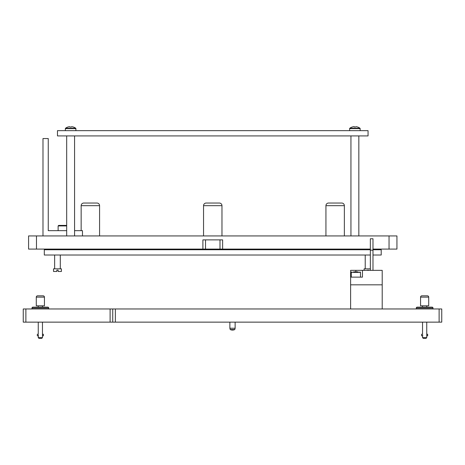 <?xml version="1.0" encoding="UTF-8"?>
<svg xmlns="http://www.w3.org/2000/svg" width="465" height="465" viewBox="0 0 465 465"><rect width="100%" height="100%" fill="white"/><g stroke="black" fill="none" stroke-linecap="round" stroke-linejoin="round"><path stroke-width="0.7" d="M389.042 235.935L389.042 249.095L396.941 249.095L396.941 235.935L28.58 235.935L28.58 249.095L370.355 249.095M389.042 249.095L372.988 249.095M202.891 249.095L202.891 239.882L222.63 239.882L222.63 249.095M370.355 249.752L44.309 249.752L44.309 255.018L370.355 255.018M372.988 249.752L381.213 249.752L381.213 255.018L372.988 255.018M368.053 130.653L57.468 130.653L57.468 135.919L368.053 135.919L368.053 130.653M42.989 235.935L42.989 138.547L48.255 138.547L48.255 230.669L66.681 230.669M74.574 230.669L82.474 230.669L82.474 235.935M358.841 235.935L358.841 135.919M350.941 235.935L350.941 135.919M66.681 235.935L66.681 135.919M74.574 235.935L74.574 135.919M368.71 270.351L367.397 270.351M58.125 270.153L56.811 270.153L56.811 271.467L53.522 271.467L53.522 268.834L61.415 268.834L61.415 271.467L58.125 271.467L58.125 270.153L56.811 270.153M54.638 249.095L54.638 249.752M54.638 255.018L54.638 268.834M60.299 249.095L60.299 249.752M60.299 255.018L60.299 268.834M365.06 249.095L365.223 249.752M365.223 255.018L365.223 268.834M370.355 268.834L364.107 268.834L364.107 270.351M368.71 270.153L367.397 270.153M344.362 205.669A2.633 2.633 0 0 0 341.728 203.036L328.569 203.036A2.633 2.633 0 0 0 325.936 205.669L344.362 205.669L344.362 235.935M325.936 235.935L325.936 205.669M99.58 205.669A2.633 2.633 0 0 0 96.947 203.036L83.787 203.036A2.633 2.633 0 0 0 81.154 205.669L99.58 205.669L99.58 235.935M81.154 230.669L81.154 205.669M221.974 205.669A2.633 2.633 0 0 0 219.341 203.036L206.181 203.036A2.633 2.633 0 0 0 203.548 205.669L221.974 205.669L221.974 235.935M203.548 235.935L203.548 205.669M340.415 249.752L340.415 249.095M329.888 249.752L329.888 249.095M95.633 249.752L95.633 249.095M85.107 249.752L85.107 249.095M218.021 249.752L218.021 249.095M207.495 249.752L207.495 249.095M286.26 249.752L285.824 249.31L282.15 249.095L285.824 249.31L286.26 249.752A0.413 0.413 0 0 0 285.847 249.339M154.659 249.752A0.413 0.413 0 0 0 154.241 249.339A0.413 0.413 0 0 1 154.659 249.752L154.223 249.31L150.55 249.095L154.223 249.31L154.659 249.752M67.64 249.095L71.314 249.31L71.744 249.752L71.314 249.31L67.64 249.095L71.314 249.31L71.744 249.752L71.314 249.31L67.64 249.095L71.314 249.31L71.744 249.752A0.413 0.413 0 0 0 71.331 249.339A0.413 0.413 0 0 1 71.744 249.752A0.413 0.413 0 0 0 71.331 249.339A0.413 0.413 0 0 1 71.744 249.752A0.413 0.413 0 0 0 71.331 249.339M25.883 308.975L23.25 308.975L23.25 322.135L441.75 322.135L441.75 308.975L25.883 308.975L25.883 322.135M112.739 308.975L112.739 322.135M441.75 308.975L441.75 322.135M382.201 308.975L382.201 284.824L350.616 284.824L350.616 308.975M355.876 270.351L350.616 270.351L350.616 277.128L362.456 277.128L362.456 270.351L355.876 270.351L355.876 271.862L354.731 271.862M350.616 277.128L350.616 284.824L382.201 284.824L382.201 270.351L362.456 270.351M372.988 250.164L370.355 250.164L370.355 238.766L372.988 238.766L372.988 270.351M370.355 250.164L370.355 270.351M420.563 297.129L428.718 297.129A1.314 1.314 0 0 0 427.405 295.816L421.877 295.816L427.405 295.816A1.314 1.314 0 0 1 428.718 297.129L428.718 305.819L420.563 305.819L420.563 297.129A1.314 1.314 0 0 1 421.877 295.816M417.204 307.132A0.918 0.918 0 0 0 416.285 308.057L432.996 308.057A0.918 0.918 0 0 0 432.078 307.132L417.204 307.132L432.078 307.132A0.918 0.918 0 0 1 432.996 308.057L432.996 308.975M426.748 335.823L426.748 334.242L427.666 334.242L427.666 335.823L426.748 335.823L426.748 337.666L426.091 338.322L423.197 338.322L422.534 337.666L422.691 335.033M422.534 322.135L422.534 334.242L421.616 334.242L421.616 335.823L422.534 335.823M426.748 305.819L426.748 307.132M422.534 305.819L422.534 307.132M416.285 308.057L416.285 308.975M426.748 334.242L426.748 322.135M422.534 337.666L426.748 337.666M42.466 335.823L42.466 334.242L43.385 334.242L43.385 335.823L42.466 335.823L42.466 337.666L41.804 338.322L38.909 338.322L38.252 337.666L38.409 335.033M38.252 322.135L38.252 334.242L37.334 334.242L37.334 335.823L38.252 335.823M36.282 297.129L44.437 297.129L44.437 305.819L36.282 305.819L36.282 297.129A1.314 1.314 0 0 1 37.595 295.816L43.123 295.816A1.314 1.314 0 0 1 44.437 297.129A1.314 1.314 0 0 0 43.123 295.816L37.595 295.816M42.466 305.819L42.466 307.132L38.252 307.132L38.252 305.819M42.466 307.132L47.796 307.132A0.918 0.918 0 0 1 48.715 308.057L32.004 308.057A0.918 0.918 0 0 1 32.922 307.132L47.796 307.132A0.918 0.918 0 0 1 48.715 308.057L48.715 308.975M32.004 308.057L32.004 308.975M42.466 334.242L42.466 322.135M38.252 337.666L42.466 337.666M32.922 307.132L38.252 307.132M66.681 225.409L58.654 225.409L58.125 225.932L58.125 230.669M66.681 225.932L58.125 225.932M349.628 128.619L360.154 128.619L360.154 130.653L360.154 128.619L349.628 128.619L349.628 130.653L349.628 128.619A0.477 0.477 0 0 1 349.82 128.235L359.962 128.235A8.556 8.556 0 0 0 357.515 126.986L357.504 127.009A8.527 8.527 0 0 0 356.033 126.678A8.527 8.527 0 0 1 357.504 127.009L357.515 126.986A8.556 8.556 0 0 1 359.962 128.235A0.477 0.477 0 0 1 360.154 128.619A0.477 0.477 0 0 0 359.962 128.235L349.82 128.235A0.477 0.477 0 0 0 349.628 128.619A0.477 0.477 0 0 1 349.82 128.235A8.556 8.556 0 0 1 352.267 126.986A8.556 8.556 0 0 0 349.82 128.235M354.894 126.986A8.457 7.568 180 0 0 354.214 127.009L354.214 126.678L354.214 127.009A8.457 7.568 180 0 1 354.894 126.986A8.457 7.568 180 0 1 355.568 127.009L356.033 126.678L355.568 127.009A8.457 7.568 180 0 0 354.894 126.986M353.749 126.678L354.214 126.678L353.749 126.678A8.527 8.527 0 0 0 352.278 127.009L352.278 127.009A8.527 8.527 0 0 1 353.749 126.678M65.362 130.653L65.362 128.619A0.477 0.477 0 0 1 65.553 128.235L75.696 128.235A8.556 8.556 0 0 0 73.249 126.986L73.238 127.009A8.527 8.527 0 0 0 71.767 126.678L71.308 127.009A8.457 7.568 180 0 0 70.628 126.986A8.457 7.568 180 0 0 69.948 127.009L69.483 126.678A8.527 8.527 0 0 0 68.018 127.009L68.006 126.986A8.556 8.556 0 0 0 65.553 128.235A0.477 0.477 0 0 0 65.362 128.619L75.894 128.619A0.477 0.477 0 0 0 75.696 128.235M75.894 130.653L75.894 128.619M353.586 271.862L358.172 271.862M230.222 329.551L234.779 329.551A5.266 5.266 0 0 1 230.222 329.551L229.867 328.238L229.867 322.135M234.779 329.551L235.133 328.238L235.133 322.135M229.867 328.238L235.133 328.238M36.473 235.935L36.473 249.095M219.997 239.882L219.997 249.095M205.518 239.882L205.518 249.095M110.106 308.975L110.106 322.135M115.372 308.975L115.372 322.135M439.117 308.975L439.117 322.135M360.485 277.128L360.485 272.391L351.273 272.391L351.802 271.862M359.829 249.752L354.208 249.49L353.65 249.095L354.208 249.49L358.899 249.722L354.208 249.49L353.65 249.095L354.208 249.49L358.899 249.722L354.208 249.49L353.65 249.095M276.919 249.752L271.298 249.49L270.735 249.095L271.298 249.49L275.989 249.722M145.318 249.752L139.698 249.49L139.134 249.095L139.698 249.49L144.388 249.722M62.409 249.752L60.299 249.682M351.273 277.128L351.273 272.391M360.485 272.391L359.957 271.862"/></g></svg>
